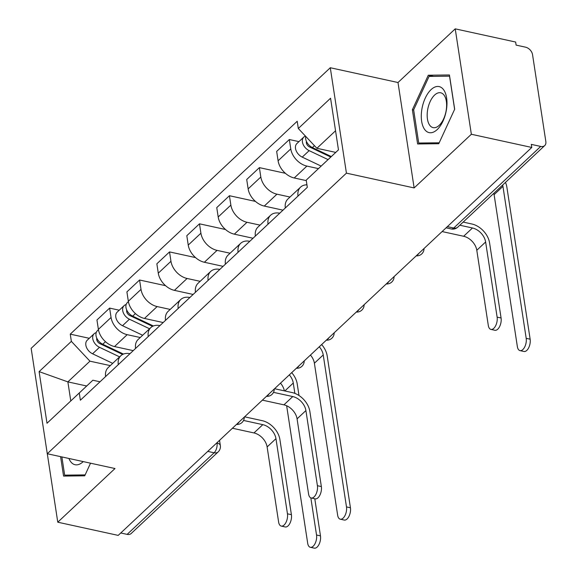 <?xml version="1.0" encoding="UTF-8"?>
<svg xmlns="http://www.w3.org/2000/svg" width="577" height="577" viewBox="0 0 577 577"><rect width="100%" height="100%" fill="white"/><g stroke="black" fill="none" stroke-linecap="round" stroke-linejoin="round"><path stroke-width="0.87" d="M471.351 134.261L455.224 28.85L398 82.518L330.289 67.74L31.151 348.335L47.278 453.746L346.424 173.143L414.135 187.929L471.351 134.261L531.778 147.452L118.198 535.391L57.772 522.199L114.989 468.531L47.278 453.746M455.224 28.85L515.643 42.042L516.112 45.114L525.532 47.17A7.249 4.977 46.8 0 1 532.542 54.642L545.849 141.61A7.249 4.977 46.8 0 1 544.731 145.57L457.756 227.158A7.249 4.977 -133.2 0 1 453.738 228.023L540.714 146.435A7.249 4.977 46.8 0 0 544.731 145.57M207.749 451.394L214.117 452.786A7.249 4.977 -133.2 0 0 218.135 451.928L131.159 533.516A7.249 4.977 -133.2 0 1 127.142 534.374L214.117 452.786A7.249 3.722 -77.7 0 0 217.017 443.042L216.974 442.739M120.766 532.982L127.142 534.374M47.3 453.753L57.772 522.199M540.714 146.435L531.302 144.38L531.778 147.452M318.461 168.614L306.899 166.089A16.668 11.453 -133.2 0 1 290.772 148.902L289.337 139.533L276.664 151.419L278.1 160.788A16.668 11.453 46.8 0 0 294.227 177.976L306.286 180.608M297.992 196.086A16.668 11.453 -133.2 0 1 300.581 187.121A16.668 11.453 -133.2 0 1 306.928 184.82M298.951 141.625L289.337 139.533M300.581 187.121L287.909 199.007A16.668 11.453 46.8 0 0 285.319 207.972M290.007 197.038L276.953 194.182A16.668 11.453 -133.2 0 1 260.818 177.002L259.383 167.626L246.711 179.512L248.146 188.888A16.668 11.453 46.8 0 0 264.28 206.068L282.99 210.158M268.038 224.179A16.668 11.453 -133.2 0 1 270.627 215.221A16.668 11.453 -133.2 0 1 279.737 213.209M285.406 173.309L259.383 167.626M270.627 215.221L257.955 227.107A16.668 11.453 46.8 0 0 255.366 236.065M260.061 225.131L246.999 222.282A16.668 11.453 -133.2 0 1 230.865 205.095L229.43 195.718L216.757 207.612L218.193 216.981A16.668 11.453 46.8 0 0 234.327 234.168L253.036 238.251M238.085 252.279A16.668 11.453 -133.2 0 1 240.674 243.314A16.668 11.453 -133.2 0 1 249.783 241.309M255.452 201.402L229.43 195.718M240.674 243.314L228.002 255.2A16.668 11.453 46.8 0 0 225.412 264.165M230.108 253.231L217.046 250.375A16.668 11.453 -133.2 0 1 200.911 233.195L199.476 223.818L186.811 235.704L188.239 245.081A16.668 11.453 46.8 0 0 204.373 262.261L223.083 266.35M208.131 280.372A16.668 11.453 -133.2 0 1 210.72 271.414A16.668 11.453 -133.2 0 1 219.83 269.401M225.499 229.502L199.476 223.818M210.72 271.414L198.048 283.3A16.668 11.453 46.8 0 0 195.459 292.258M200.154 281.324L187.092 278.475A16.668 11.453 -133.2 0 1 170.958 261.287L169.53 251.911L156.857 263.797L158.286 273.173A16.668 11.453 46.8 0 0 174.42 290.361L193.129 294.443M178.185 308.471A16.668 11.453 -133.2 0 1 180.767 299.506A16.668 11.453 -133.2 0 1 189.876 297.501M195.545 257.594L169.53 251.911M180.767 299.506L168.095 311.392A16.668 11.453 46.8 0 0 165.512 320.358M170.201 309.423L157.139 306.567A16.668 11.453 -133.2 0 1 141.012 289.38L139.576 280.011L126.904 291.897L128.339 301.273A16.668 11.453 46.8 0 0 144.466 318.454L163.176 322.543M148.231 336.564A16.668 11.453 -133.2 0 1 150.813 327.606A16.668 11.453 -133.2 0 1 159.923 325.594M165.592 285.687L139.576 280.011M150.813 327.606L138.141 339.492A16.668 11.453 46.8 0 0 135.559 348.45M140.247 337.516L127.185 334.667A16.668 11.453 -133.2 0 1 111.058 317.48L109.623 308.104L96.95 319.99L98.386 329.366A16.668 11.453 46.8 0 0 114.513 346.553L133.229 350.636M118.278 364.657A16.668 11.453 -133.2 0 1 120.86 355.699A16.668 11.453 -133.2 0 1 129.969 353.694M119.23 310.202L109.623 308.104M120.86 355.699L108.187 367.585A16.668 11.453 46.8 0 0 105.605 376.55M335.547 130.791L316.896 148.289L335.735 152.4M316.896 148.289L298.309 128.491L330.563 98.227L338.468 149.861L306.207 180.118L338.468 149.847M86.709 385.999L67.87 381.88L70.783 400.936L92.861 380.221L79.265 392.995L80.369 400.222L307.317 187.337L306.207 180.118M79.265 392.995L47.004 423.258L39.106 371.624L71.36 341.368L89.947 361.173L67.87 381.88L39.106 371.624M298.309 128.491L297.205 121.264L70.257 334.148L71.36 341.368M330.289 67.74L346.424 173.143M398 82.518L414.135 187.929M417.618 143.969L438.765 143.716L454.676 109.212L449.433 74.967L428.285 75.226L412.375 109.731L417.618 143.969M60.592 456.652L63.564 476.083L84.711 475.823L90.539 463.194M110.294 365.616L89.947 361.173M92.861 380.221L100.016 381.786M89.284 338.302L70.257 334.148M70.783 400.936L47.004 423.258M413.666 110.012L412.375 109.731M433.522 76.366L428.285 75.226M463.165 222.087L471.863 223.991A18.298 12.571 -133.2 0 1 489.57 242.852L501.074 317.992A8.33 4.284 102.3 0 1 499.603 326.604A8.33 4.284 102.3 0 1 494.878 330.275L490.933 329.417A8.33 4.284 -77.7 0 0 495.65 325.738A8.33 4.284 -77.7 0 0 497.122 317.134L485.625 241.994A13.588 9.333 46.8 0 0 472.476 227.987L459.826 225.218M485.625 241.994L476.797 250.281L488.293 325.414A8.33 4.284 -77.7 0 0 490.933 329.417M476.797 250.281A13.588 9.333 46.8 0 0 463.641 236.267L442.105 231.565M505.466 182.404A18.298 12.571 -133.2 0 1 506.887 187.229L530.14 339.197A8.33 4.284 102.3 0 1 528.669 347.801A8.33 4.284 102.3 0 1 523.952 351.48L520 350.614A8.33 4.284 -77.7 0 0 524.724 346.936A8.33 4.284 -77.7 0 0 526.195 338.331L502.942 186.364A13.588 9.333 46.8 0 0 502.668 185.037M493.833 193.317A13.588 9.333 46.8 0 1 494.107 194.651L517.36 346.618A8.33 4.284 -77.7 0 0 520 350.614M331.321 156.547L312.417 147.575A9.059 6.224 -133.2 0 1 305.745 136.41M316.47 149.501L313.47 148.844M330.78 157.059L309.604 147.012A4.349 2.986 -133.2 0 1 306.452 141.459M328.061 159.605L309.157 150.64A9.059 6.224 -133.2 0 1 303.819 137.059A9.059 6.224 -133.2 0 1 305.449 136.093M321.144 166.089L302.24 157.124A9.059 6.224 -133.2 0 1 296.91 143.543L303.819 137.059M443.41 89.478A23.549 12.103 -77.7 0 0 425.242 98.155A23.549 12.103 -77.7 0 0 424.852 129.731A23.549 12.103 -77.7 0 0 443.021 121.047A23.549 12.103 -77.7 0 0 443.41 89.478M443.929 94.967A17.829 9.167 -77.7 0 0 440.705 92.789A17.829 9.167 -77.7 0 0 428.891 104.783A17.829 9.167 -77.7 0 0 429.872 125.447A17.829 9.167 -77.7 0 0 433.096 127.625A17.829 9.167 -77.7 0 0 444.903 115.631A17.829 9.167 -77.7 0 0 443.929 94.967M439.198 142.786L418.722 143.031L413.644 109.854L429.057 76.424L449.548 76.171L454.618 109.327M422.739 143.911L418.722 143.031M68.923 458.47A23.549 12.103 -77.7 0 0 70.798 461.838A23.549 12.103 -77.7 0 0 83.232 461.6M85.144 474.893L64.667 475.145L61.876 456.934M68.685 476.018L64.667 475.145M274.558 388.725L292.15 392.562A18.298 12.571 -133.2 0 1 309.856 411.43L321.353 486.57A8.33 4.284 102.3 0 1 319.882 495.174A8.33 4.284 102.3 0 1 315.165 498.853L311.212 497.994A8.33 4.284 -77.7 0 0 315.936 494.316A8.33 4.284 -77.7 0 0 317.408 485.711L305.911 410.572A13.588 9.333 46.8 0 0 292.763 396.558L273.498 392.353M305.911 410.572L297.076 418.852L308.572 493.991A8.33 4.284 -77.7 0 0 311.212 497.994M297.076 418.852A13.588 9.333 46.8 0 0 283.927 404.845L262.391 400.142M321.641 344.556A18.298 12.571 -133.2 0 1 327.173 355.8L350.427 507.767A8.33 4.284 102.3 0 1 348.955 516.379A8.33 4.284 102.3 0 1 344.231 520.057L340.286 519.192A8.33 4.284 -77.7 0 0 345.01 515.513A8.33 4.284 -77.7 0 0 346.481 506.909L323.228 354.942A13.588 9.333 46.8 0 0 319.283 346.777M310.448 355.057A13.588 9.333 46.8 0 1 314.393 363.229L337.646 515.196A8.33 4.284 -77.7 0 0 340.286 519.192M153.403 325.976L132.703 316.153A9.059 6.224 -133.2 0 1 127.366 302.572L128.39 301.612M136.756 318.078L133.749 317.422M152.58 326.351L129.89 315.59A4.349 2.986 -133.2 0 1 126.738 310.037M149.573 328.767L129.436 319.218A9.059 6.224 -133.2 0 1 124.105 305.637A9.059 6.224 -133.2 0 1 126.154 304.548M142.663 335.251L122.526 325.702A9.059 6.224 -133.2 0 1 117.196 312.121L124.105 305.637M244.605 416.818L262.196 420.662A18.298 12.571 -133.2 0 1 279.903 439.53L291.399 514.67A8.33 4.284 102.3 0 1 289.935 523.274A8.33 4.284 102.3 0 1 285.211 526.952L281.259 526.087A8.33 4.284 -77.7 0 0 285.983 522.409A8.33 4.284 -77.7 0 0 287.454 513.804L275.957 438.664A13.588 9.333 46.8 0 0 262.809 424.658L243.544 420.453M275.957 438.664L267.122 446.951L278.626 522.091A8.33 4.284 -77.7 0 0 281.259 526.087M267.122 446.951A13.588 9.333 46.8 0 0 253.974 432.938L232.437 428.235M314.797 498.773L320.473 535.867A8.33 4.284 102.3 0 1 319.002 544.472A8.33 4.284 102.3 0 1 314.277 548.15L310.332 547.292A8.33 4.284 -77.7 0 0 315.056 543.613A8.33 4.284 -77.7 0 0 316.528 535.002L310.844 497.879M286.646 405.746L307.692 543.289A8.33 4.284 -77.7 0 0 310.332 547.292M123.449 354.069L102.749 344.253A9.059 6.224 -133.2 0 1 97.419 330.671L98.443 329.705M106.803 346.171L103.802 345.515M122.627 354.451L99.936 343.683A4.349 2.986 -133.2 0 1 96.785 338.129M119.619 356.867L99.489 347.311A9.059 6.224 -133.2 0 1 94.152 333.73A9.059 6.224 -133.2 0 1 96.2 332.64M112.71 363.351L92.572 353.795A9.059 6.224 -133.2 0 1 87.242 340.214L94.152 333.73M291.695 372.655A18.298 12.571 -133.2 0 1 297.22 383.9L299.001 395.533M294.854 393.384L293.275 383.034A13.588 9.333 46.8 0 0 289.329 374.87M284.36 390.867A13.588 9.333 46.8 0 0 280.494 383.157M236.758 424.182A7.249 3.722 -77.7 0 0 237.998 423.367A7.249 3.722 -77.7 0 0 239.145 421.946M266.711 396.089A7.249 3.722 -77.7 0 0 267.952 395.274A7.249 3.722 -77.7 0 0 269.098 393.846M296.665 367.989A7.249 3.722 -77.7 0 0 297.905 367.174A7.249 3.722 -77.7 0 0 299.052 365.753M326.618 339.896A7.249 3.722 -77.7 0 0 327.859 339.081A7.249 3.722 -77.7 0 0 329.005 337.653M356.572 311.796A7.249 3.722 -77.7 0 0 357.812 310.981A7.249 3.722 -77.7 0 0 358.959 309.56M386.525 283.704A7.249 3.722 -77.7 0 0 387.758 282.889A7.249 3.722 -77.7 0 0 388.905 281.461M416.471 255.604A7.249 3.722 -77.7 0 0 417.712 254.789A7.249 3.722 -77.7 0 0 418.859 253.368M216.721 442.977L217.017 443.042A7.249 3.722 171.3 0 1 220.342 445.545L219.541 440.33M114.513 346.553L127.185 334.667M144.466 318.454L157.139 306.567M174.42 290.361L187.092 278.475M204.373 262.261L217.046 250.375M234.327 234.168L246.999 222.282M264.28 206.068L276.953 194.182M294.227 177.976L306.899 166.089M128.339 301.273L141.012 289.38M158.286 273.173L170.958 261.287M188.239 245.081L200.911 233.195M218.193 216.981L230.865 205.095M248.146 188.888L260.818 177.002M278.1 160.788L290.772 148.902M98.386 329.366L111.058 317.48M446.093 227.828L451.257 228.954A7.249 3.722 -77.7 0 0 453.738 228.023L447.37 226.631M497.122 317.134L501.074 317.992M472.476 227.987L463.641 236.267M526.195 338.331L530.14 339.197M312.417 147.575L314.443 145.678M306.373 142.865L306.906 142.36M302.24 157.124L309.157 150.64M494.107 194.651L502.942 186.364M317.408 485.711L321.353 486.57M292.763 396.558L283.927 404.845M346.481 506.909L350.427 507.767M132.703 316.153L135.429 313.599M126.659 311.443L127.192 310.938M122.526 325.702L129.436 319.218M314.393 363.229L323.228 354.942M287.454 513.804L291.399 514.67M262.809 424.658L253.974 432.938M316.528 535.002L320.473 535.867M102.749 344.253L105.476 341.692M96.705 339.536L97.239 339.038M92.572 353.795L99.489 347.311M284.822 390.968L293.275 383.034M416.197 255.863A7.249 7.249 0 0 0 424.023 248.528M386.244 283.963A7.249 7.249 0 0 0 394.069 276.621M356.29 312.056A7.249 7.249 0 0 0 364.116 304.721M326.337 340.156A7.249 7.249 0 0 0 334.162 332.814M296.383 368.249A7.249 7.249 0 0 0 304.209 360.913M266.43 396.349A7.249 7.249 0 0 0 274.255 389.006M236.483 424.441A7.249 7.249 0 0 0 244.302 417.106M218.135 451.928A7.249 7.249 0 0 0 220.342 445.545M451.257 228.954A7.249 7.249 0 0 0 457.756 227.158"/></g></svg>
